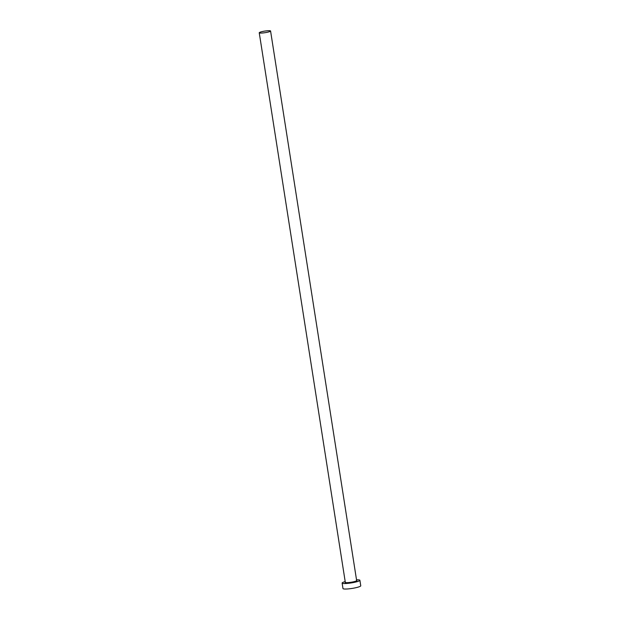 <?xml version="1.0" encoding="UTF-8"?>
<svg xmlns="http://www.w3.org/2000/svg" width="620" height="620" viewBox="0 0 620 620"><rect width="100%" height="100%" fill="white"/><g stroke="black" fill="none" stroke-linecap="round" stroke-linejoin="round"><path stroke-width="0.93" d="M266.894 32.349A5.735 0.806 -8.9 0 0 270.576 31A5.735 0.806 -8.9 0 0 262.934 31.426A5.735 0.806 -8.9 0 0 259.245 32.775A5.735 0.806 -8.9 0 0 266.894 32.349M345.193 581.599A8.99 1.271 -8.9 0 0 342.124 583.064A8.99 1.271 -8.9 0 0 354.113 582.397A8.99 1.271 -8.9 0 0 359.894 580.281A8.99 1.271 -8.9 0 0 356.523 579.824M342.124 583.064L342.984 588.566A8.99 1.271 -8.9 0 0 354.973 587.9A8.99 1.271 -8.9 0 0 360.755 585.784L359.894 580.281M356.632 580.56A5.96 0.837 171.1 0 1 353.067 582.157A5.96 0.837 171.1 0 1 347.06 582.909A5.96 0.837 171.1 0 1 345.309 582.335A5.735 0.806 -8.9 0 0 352.951 581.917A5.735 0.806 -8.9 0 0 356.639 580.568L356.639 580.599M345.317 582.374L259.245 32.775M270.576 31L356.639 580.568"/></g></svg>

